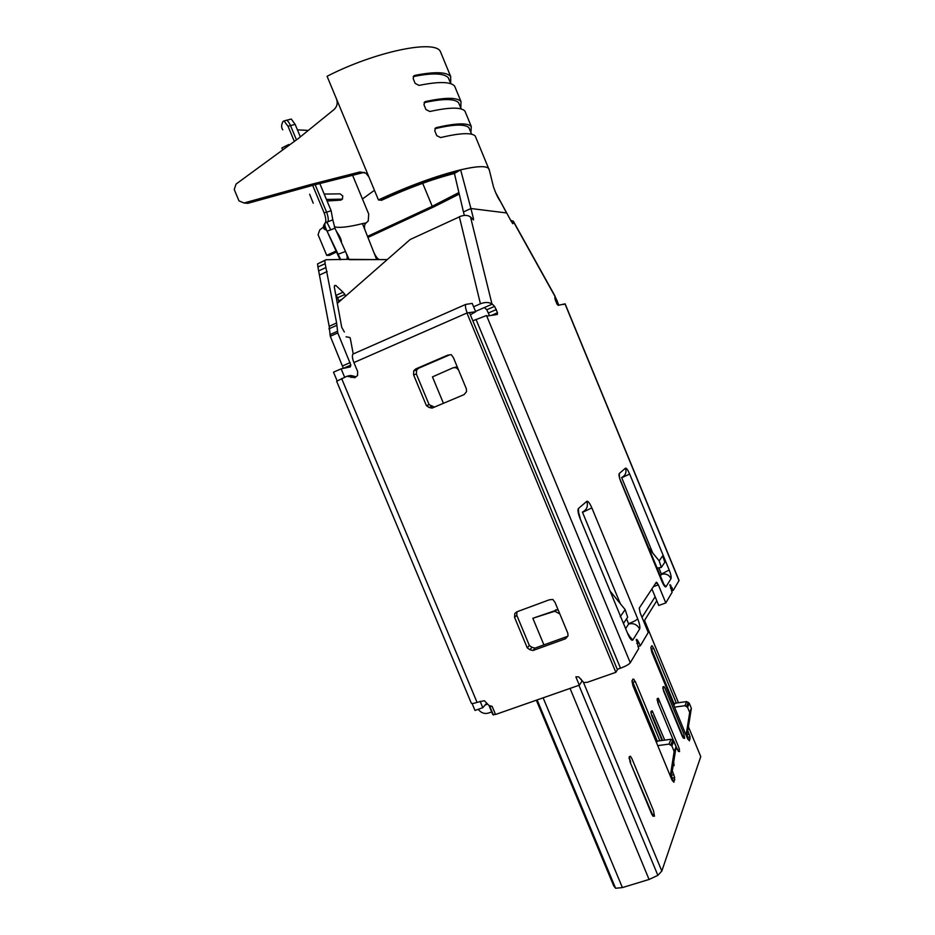 <?xml version="1.0" encoding="UTF-8"?>
<svg xmlns="http://www.w3.org/2000/svg" width="935" height="935" viewBox="0 0 935 935"><rect width="100%" height="100%" fill="white"/><g stroke="black" fill="none" stroke-linecap="round" stroke-linejoin="round"><path stroke-width="1.4" d="M340.761 259.708L324.001 224.762C322.832 227.147 323.311 228.83 325.462 229.823M285.619 120.522C286.823 119.551 288.447 121.223 290.493 125.547L296.465 139.864M315.153 184.721L326.572 212.105C328.29 216.838 328.699 220.099 327.799 221.899M365.445 223.629L366.602 222.472M433.711 206.483L459.143 193.58M458.758 170.93C429.679 178.024 396.861 191.733 379.4 200.043M489.285 170.17L488.561 168.358C486.293 166.266 480.052 166.114 469.814 167.891L460.639 169.808L470.924 208.517L463.456 211.953L454.422 173.489L460.639 169.808L470.924 208.517L463.456 211.953L454.422 173.489L463.456 211.953L454.422 173.489L460.639 169.808L469.802 167.891C481.502 165.904 487.93 166.348 489.11 169.223L493.505 186.953C495.936 193.814 498.191 198.559 500.272 201.212C498.191 198.559 495.936 193.814 493.505 186.953L489.11 169.223C487.497 165.635 478.007 165.834 460.639 169.808L470.924 208.517L506.583 212.958L495.538 192.388L511.27 221.385L512.812 223.71L513.257 223.079L512.59 223.383M460.639 169.808C436.014 175.932 408.607 185.971 378.441 199.926L381.527 200.3C408.104 188.028 432.402 179.099 454.422 173.489L460.639 169.808L470.924 208.517L506.583 212.958L470.924 208.517L463.456 211.953L464.309 215.412M326.432 199.459L342.339 199.132L342.806 195.988L340.153 193.861L324.188 194.071M335.864 295.495L337.71 297.704L338.914 301.982M344.653 377.261L341.123 368.846L350.286 366.929L350.859 365.071L337.769 332.942L336.612 322.961L325.158 263.658L324.807 260.526L326.046 259.743L317.573 263.88L317.912 267.013L329.178 326.303L330.3 336.273L343.355 368.378M341.123 368.846L333.503 372.188L337.103 380.767M472.105 703.529L475.003 710.448L482.799 707.701L480.111 701.273M341.929 299.34L338.692 300.813M345.459 296.243L344.898 294.443L337.71 297.704M344.898 294.443L343.028 292.199L335.852 295.46M343.028 292.199L335.84 285.455L334.508 286.063M335.84 285.455L334.601 285.526L334.321 287.139L341.742 327.343L344.349 332.018M334.344 226.831C339.487 228.093 348.86 227.018 362.464 223.629L366.017 222.951C364.288 224.786 363.972 227.205 365.059 230.185L373.731 252.111C375.788 256.587 377.693 259.089 379.446 259.603L387.277 259.579M478.206 709.326C481.093 712.938 484.517 714.188 488.479 713.054L491.693 711.932M487.287 704.254L485.113 705.013L482.799 707.701M341.649 378.57L477.049 702.36C473.554 703.564 471.637 703.81 471.275 703.108L336.635 381.235L346.943 376.267L354.797 377.717L357.521 375.554L357.673 371.581L353.909 362.57L466.939 313.015L615.838 672.323L587.414 682.269L583.814 682.585L578.625 676.835L575.855 676.858L579.314 685.168L495.55 714.48L492.757 714.469L489.356 706.346L489.858 705.75M350.859 365.071L343.367 368.355M350.169 362.605L342.677 365.889M337.769 332.942L330.3 336.273M337.418 331.294L329.95 334.625M336.343 325.52L328.898 328.851M336.612 322.961L329.178 326.303M327.168 271.512L319.899 274.855M325.848 267.585L318.59 270.94M325.158 263.658L317.912 267.013M324.807 260.526L317.573 263.88M326.046 259.743L346.745 259.357C347.668 257.943 347.247 255.313 345.494 251.468L334.975 228.257L327.075 231.167L338.131 254.215L345.494 251.468L334.975 228.257L332.802 219.865L325.322 222.74C326.245 220.976 325.848 217.691 324.141 212.876L331.142 210.749L332.802 219.865M379.446 259.603L346.745 259.357M485.113 705.013L486.399 703.529M555.577 301L557.003 300.801L558.826 305.231M581.102 679.09L581.991 681.241L579.314 685.168M477.049 702.36L484.353 700.701L489.075 705.551L492.114 706.334L489.356 706.346M464.064 394.617L466.565 391.601L466.32 388.738L453.417 357.661L451.219 354.645L447.678 355.171L415.748 368.939L413.738 370.786L413.562 374.806L426.383 405.603L429.001 407.438L432.052 408.104L464.064 394.617M565.465 638.78L568.024 635.952L567.802 633.17L555.063 602.467L552.865 599.44L549.289 599.814L516.845 611.817L514.799 613.535L514.577 617.416L527.246 647.85L529.876 649.731L532.95 650.515L565.465 638.78L567.358 636.419L535.03 648.095L531.968 647.324L529.35 645.454L516.763 615.207L516.962 611.782M495.55 714.48L492.114 706.334M348.825 376.419L352.016 375.695L350.146 375.543L346.943 376.267M338.131 254.215L340.024 259.708L327.075 231.167C325.088 227.088 324.433 224.353 325.123 222.998L325.322 222.74M449.583 354.891L418.564 368.25L416.578 370.096L416.391 374.082L429.13 404.691L434.424 407.099M352.016 375.695L355.931 376.817M470.363 314.803L475.67 311.752L472.21 303.396L465.712 304.413C465.092 305.99 465.583 308.819 467.208 312.898L469.475 312.676L617.427 669.74L615.838 672.323M557.003 300.801L555.063 296.442M493.399 715.03L489.998 706.883M429.001 407.438L431.736 406.515M426.383 405.603L429.13 404.691M413.562 374.806L416.391 374.082M413.738 370.786L416.578 370.096M415.748 368.939L418.564 368.25M532.95 650.515L535.03 648.095M529.876 649.731L531.968 647.324M527.246 647.85L529.35 645.454M514.577 617.416L516.763 615.207M353.909 362.57C352.296 358.444 351.981 355.616 352.951 354.073L354.038 353.594M351.034 377.401L354.225 376.676M555.565 300.93L557.213 300.708M475.67 311.752L467.208 312.898M330.78 229.881L326.899 222.261L325.123 222.998L324.001 224.762L338.166 254.285M366.917 222.238L368.238 220.976L368.717 214.057L352.553 175.196M313.225 203.187L309.637 194.246M323.966 224.832L324.129 228.911M282.767 129.79C281.154 127.557 281.248 124.752 283.06 121.386L284.018 120.954L288.027 126.26L294.338 141.419M312.676 185.387L324.141 212.876M331.142 210.749L319.805 183.54M300.345 136.861L295.144 124.367L288.027 126.26M290.575 119.224L291.288 119.049L295.144 124.367M297.435 129.848L308.293 130.421M342.502 199.097L340.819 200.113L327.075 201.002M362.464 223.629L376.7 259.614L349.223 259.685L334.975 228.257L345.494 251.468M327.075 231.167C325.088 227.076 324.433 224.353 325.123 222.998M376.7 259.614L349.223 259.685M365.059 230.185L373.731 252.111L365.059 230.185M336.495 250.802L326.701 255.36L329.4 255.372L336.986 251.842M367.946 237.467L434.459 206.577L459.26 194.071M458.898 192.552L432.227 206.308L367.513 236.391M470.901 132.536L471.275 126.459C467.64 122.707 456.035 123.081 436.47 127.569L435.605 127.955L434.775 130.853L436.762 135.645L440.595 137.562C460.113 132.957 471.649 132.443 475.225 136.019L476.067 138.064M450.717 83.601L450.682 76.518C446.673 71.866 434.74 71.492 414.906 75.384L413.948 75.793L413.176 78.61L415.163 83.402L419.044 85.401C438.831 81.392 450.693 81.626 454.632 86.102L455.649 88.568M460.815 108.086L460.99 101.506C457.157 97.298 445.399 97.298 425.694 101.494L424.782 101.892L423.987 104.743L425.963 109.547L429.831 111.499C449.478 107.186 461.177 107.046 464.929 111.078L465.864 113.334M378.441 199.926L327.075 76.284C374.748 51.764 434.085 39.445 440.268 51.261L441.402 54.008M326.701 255.36L318.075 234.685L319.77 229.858L323.381 227.24M374.444 190.296L362.441 198.98M469.697 129.626L468.856 127.557C464.695 123.946 453.382 124.32 434.915 128.691M449.279 80.106L448.262 77.64C443.704 73.105 432.028 72.766 413.235 76.612M459.494 104.872L458.559 102.616C454.211 98.537 442.711 98.561 424.069 102.675M288.822 144.504L281.879 147.94L282.709 149.927M336.518 99.005C337.932 103.166 337.091 106.695 333.982 109.594L298.347 138.485L236.064 184.066L234.241 189.524L238.986 200.873L244 202.988L310.525 184.557L359.905 171.97L365.901 173.174L368.881 176.914M364.358 172.344L314.008 185.013L247.833 203.327L244 202.988M359.905 171.97L363.107 172.507M314.008 185.013L310.525 184.557M513.257 223.079L513.338 221.186L510.697 220.344M472.339 218.954L473.414 218.451L470.924 208.517M513.385 221.642L554.958 296.36L554.899 298.639L556.968 304.074L558.148 305.336L565.126 303.828M565.114 303.828L679.079 580.483L673.27 590.347L669.916 584.62L672.09 592.346L665.802 602.935L658.345 584.854L656.347 582.213L639.248 608.101L640.159 612.857L648.259 632.481L640.346 645.804L637.495 640.008L636.303 639.33L638.722 648.539L630.272 662.775C628.869 664.481 625.608 666.281 620.513 668.198L617.264 669.331M630.272 662.775L486.761 316.088L497.28 314.499L497.502 312.757L494.615 306.353L491.915 303.77L470.527 217.037L473.449 219.912L473.414 218.451M625.784 628.355L628.647 624.031L626.567 618.83M620.291 603.636L582.528 512.345L591.867 507.915C589.751 503.147 588.068 500.938 586.829 501.3L578.403 508.511C577.526 509.996 578.075 513.327 580.062 518.493L627.864 634.047C630.05 638.932 631.698 640.931 632.808 640.031L639.633 629.056C640.253 627.186 639.61 623.774 637.705 618.806L591.867 507.915M660.063 576.498L661.489 574.335L658.859 567.814M652.759 553.029L621.728 477.762L629.664 474.045C627.853 469.908 626.462 467.944 625.503 468.154L619.25 473.507C618.631 474.676 619.169 477.469 620.887 481.911L661.887 581.348C663.745 585.567 665.101 587.379 665.954 586.783L671.026 578.625C671.47 577.175 670.862 574.3 669.203 570.011L629.664 474.045M475.529 311.425L492.02 304.214C489.297 302.063 485.429 301.923 480.415 303.781L459.342 216.721C464.157 214.851 467.886 214.956 470.527 217.037M489.508 315.668L486.796 309.766L494.615 306.353M486.796 309.766L484.412 307.533M488.573 312.921L496.392 309.508M491.494 315.375L497.502 312.757M472.841 320.798L486.527 315.527L486.761 316.088M636.338 640.417L637.495 640.008M636.864 643.455L639.049 642.684M637.939 646.658L640.346 645.804M655.4 583.65L657.375 582.937M653.425 586.642L658.345 584.854M651.917 588.933L658.743 605.483L665.802 602.935M669.986 585.626L670.862 585.31M670.547 588.244L672.171 587.659M671.517 590.978L673.27 590.347M554.736 295.6L554.946 296.605M473.601 306.774L480.415 303.781M459.377 216.885L410.161 239.512L337.325 303.384M346.079 336.81L349.854 337.488L350.368 338.704L353.208 353.827M543.913 644.893L532.845 618.257L558.043 609.655M443.435 403.301L432.461 376.887L453.23 367.712L456.292 367.759L458.489 369.886M455.006 367.245L457.273 366.964M564.962 303.828L563.279 304.565M559.784 613.863L554.747 611.245L532.845 618.257M536.339 700.21L613.664 885.761L615.604 888.25L622.406 887.584L649.065 879.461L657.878 875.359L661.816 871.046L700.759 756.625L688.44 726.799M689.434 740.836L687.505 738.58L651.73 652.034L650.842 647.464L651.812 645.758L653.74 648.411L676.309 703.05L686.641 701.589L689.27 703.26L691.351 708.309L687.786 730.796L690.065 736.722L689.434 740.836M673.89 782.268L671.844 779.697L632.96 685.822L631.943 680.96L633.077 678.95L635.332 681.557L659.853 740.777L671.014 739.269L673.866 741.093L676.134 746.574L672.3 770.849L674.673 777.523L673.89 782.268M684.689 738.334L683.415 738.159L682.269 736.207L663.581 691L662.903 686.874L663.967 686.547L665.136 688.546L683.719 733.519L684.689 738.334L682.725 736.055L662.786 688.23M673.597 740.847L657.889 702.898L657.212 698.62L658.322 698.281L678.529 746.714L679.453 749.379L679.137 751.635L676.098 746.913M662.05 740.485L651.777 715.684L650.947 712.739L651.099 711.254L652.244 710.869L664.727 740.123M673.691 762.341L674.135 765.613L673.153 765.601M654.477 816.22L652.981 816.173L651.66 814.069L630.143 762.235L629.208 756.754L630.482 756.251L632.095 759.068L653.471 810.598L654.477 816.22L652.174 813.906L630.143 762.235M678.494 702.734L644.507 620.454M583.183 681.708L661.816 871.046M688.008 739.456L690.229 738.72M687.996 739.433L687.844 737.458L690.065 736.722M687.844 737.458L686.956 734.91L689.177 734.174M686.372 735.868L687.786 730.796M674.404 704.522L651.531 649.194L653.74 648.411M676.309 703.05L674.965 703.237L673.901 705.668M651.251 646.751L652.677 646.249M651.531 649.194L650.865 647.838M674.521 707.164L684.934 705.703L687.587 707.386L689.691 712.493L686.091 735.167M672.358 780.725L674.825 779.778M672.417 780.561L672.277 778.306L674.673 777.523M672.277 778.306L671.412 775.29L673.819 774.507M670.453 776.331L672.3 770.849M671.412 775.29L671.131 774.589M659.853 740.777L657.27 741.128L632.948 682.386L635.332 681.557M632.516 679.955L634.059 679.418M632.948 682.386L632.025 680.832M657.737 745.627L669.016 744.108L671.879 745.955L674.17 751.495L670.313 776.003M663.231 688.078L663.359 686.722M677.104 749.332L657.889 702.898M678.284 751.319L677.571 749.18M679.605 751.483L678.752 751.167M657.083 700.046L657.679 698.468M658.357 702.734L657.539 699.883M650.947 712.739L651.777 715.684M662.564 740.415L652.256 715.52M674.135 765.613L673.258 765.321M651.426 712.575L651.578 711.091M629.208 756.754L630.482 756.251M629.01 758.414L629.734 756.579M630.669 762.06L629.524 758.238M578.917 685.308L657.878 875.359M615.604 888.25L537.134 699.929M691.257 709.63L689.586 713.814M691.351 708.309L689.691 712.493M689.27 703.26L687.587 707.386M688.242 702.325L686.547 706.451M686.641 701.589L684.934 705.703M676.017 747.988L674.065 752.92M676.134 746.574L674.17 751.495M673.866 741.093L671.879 745.955M672.744 740.076L670.757 744.926M671.014 739.269L669.016 744.108M657.27 741.128L656.545 742.764M570.046 688.405L649.065 879.461M656.791 600.749L643.783 621.623M622.406 887.584L543.13 697.837M655.143 596.74L642.018 617.369M647.955 547.139L659.175 560.883L662.693 555.834L664.82 562.274L661.326 567.428L656.627 568.164M620.221 616.679L625.153 609.62L610.672 591.797M659.175 560.883L661.326 567.428M655.914 566.446L654.675 562.683M625.153 609.62L627.665 617.205L623.458 623.411M342.339 199.132L340.819 200.113M432.227 206.308L422.69 183.272M435.465 128.048L436.47 127.569M413.726 75.969L414.906 75.384M424.607 102.032L425.694 101.494M565.149 304.272L679.009 580.693M580.062 518.493L627.864 634.047M578.648 514.414L578.788 513.081L580.203 518.154M578.403 508.511L578.683 514.507M586.829 501.3C588.279 506.221 586.794 509.844 582.365 512.135M637.705 618.806C636.384 620.244 633.346 621.88 628.589 623.692M639.633 629.056C637.191 624.533 633.521 622.862 628.647 624.031M632.808 640.031L628.858 635.555M669.203 570.011L661.431 574.067M671.026 578.625C668.911 574.721 665.732 573.284 661.489 574.335M665.954 586.783L662.927 583.171M619.25 473.507L619.601 478.229M625.503 468.154C626.754 472.409 625.445 475.553 621.6 477.563M620.513 668.198L476.02 319.408M554.408 611.338L555.752 609.842M448.262 77.64L450.763 83.694L448.262 77.64M458.559 102.616L461.177 108.963L458.559 102.616M468.856 127.557L471.591 134.196L468.856 127.557M352.951 354.073L465.712 304.413M284.018 120.954L291.288 119.037M341.275 242.142L341.45 241.499C340.831 238.752 340.866 238.168 336.074 230.7M475.225 136.019L488.561 168.358M471.275 126.459L464.94 111.078M454.632 86.102L460.99 101.506M450.682 76.518L440.268 51.261M627.993 633.685L630.33 637.518L628.542 635.59M619.566 478.124L664.084 584.761L662.728 583.218M513.338 221.186L554.981 296.033M556.103 609.725L554.747 611.245M457.472 367.443L456.292 367.759"/></g></svg>
